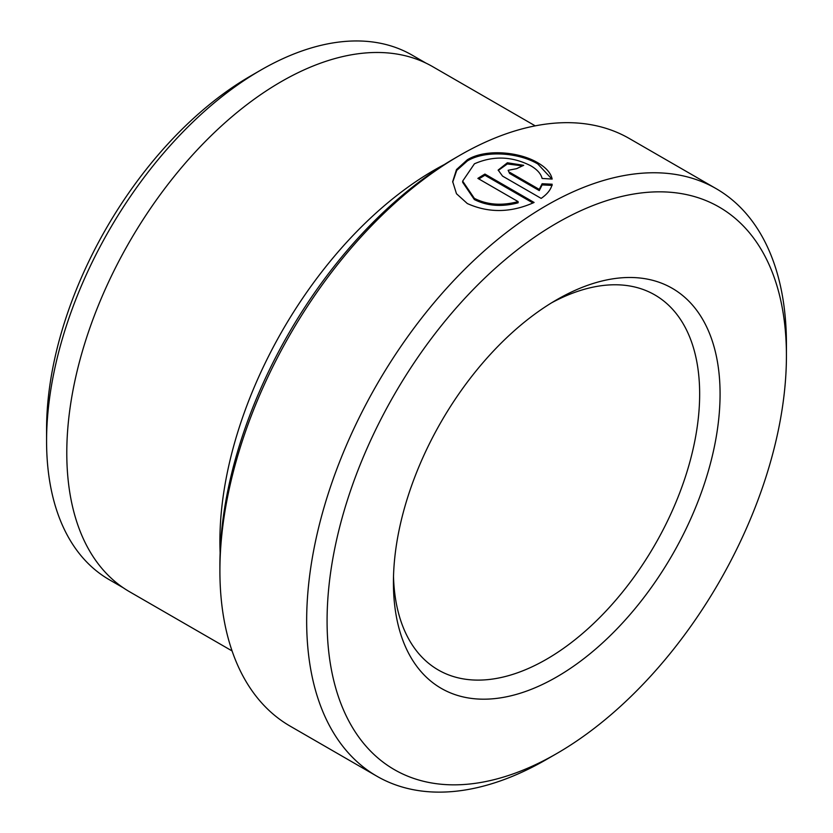 <?xml version="1.0" encoding="UTF-8"?>
<svg xmlns="http://www.w3.org/2000/svg" width="833" height="833" viewBox="0 0 833 833"><rect width="100%" height="100%" fill="white"/><g stroke="black" fill="none" stroke-linecap="round" stroke-linejoin="round"><path stroke-width="1.25" d="M551.873 179.033L537.806 163.966C519.438 152.897 485.764 149.721 467.375 160.925L456.723 170.401L452.704 182.125M542.127 178.46C540.919 173.712 537.129 169.484 530.756 165.767C511.993 156.219 493.209 155.573 474.425 163.809L462.659 181.115L474.341 198.358C487.19 204.876 501.778 205.959 518.116 201.617L477.871 178.387A339.239 195.859 -60 0 1 484.921 174.066L534.099 202.461C510.993 212.832 488.721 213.186 467.292 203.523L456.484 193.735L452.694 181.656L456.494 169.557L467.375 159.749C485.785 148.524 519.459 151.741 537.806 162.789C546.073 167.6 550.863 173.025 552.154 179.053L542.127 178.46M518.116 201.617L518.116 202.794C501.81 207.136 487.222 206.053 474.341 199.535L462.659 182.292L462.659 181.115M219.902 570.844L219.902 564.951A332.023 191.694 -60 0 1 454.672 158.312A332.023 191.694 -60 0 1 454.672 158.301L459.774 155.365A339.239 195.859 120 0 0 459.774 155.365A339.239 195.859 120 0 0 219.902 570.844A339.239 195.859 120 0 0 290.165 726.147L376.922 776.241A339.239 195.859 -60 0 1 324.922 504.392A339.239 195.859 -60 0 1 546.542 205.449A339.239 195.859 -60 0 1 716.161 188.654A339.239 195.859 -60 0 1 786.425 343.946A339.239 195.859 -60 0 1 786.373 349.943M46.575 441.074L46.575 429.287A288.426 166.527 -60 0 1 250.525 76.042A288.426 166.527 -60 0 1 250.525 76.032L260.729 70.149A302.868 174.857 120 0 0 260.729 70.149A302.868 174.857 120 0 0 46.575 441.074A302.868 174.857 120 0 0 109.3 579.716L123.097 587.692M546.552 759.436A339.239 195.859 -60 0 1 546.542 759.436L556.756 753.542A324.808 187.529 120 0 0 786.425 355.733A324.808 187.529 120 0 0 556.756 223.129A324.808 187.529 120 0 0 327.077 620.939A324.808 187.529 120 0 0 556.756 753.542L546.542 759.436A339.239 195.859 -60 0 1 376.922 776.241M556.746 299.755L556.756 299.745A230.97 133.353 -60 0 1 720.076 394.04A230.97 133.353 -60 0 1 556.756 676.927A230.97 133.353 -60 0 1 393.426 582.631A230.97 133.353 -60 0 1 556.746 299.745A230.97 133.353 -60 0 1 556.756 299.745M393.509 576.592A216.538 125.023 120 0 0 438.283 669.971A216.538 125.023 120 0 0 546.542 659.247A216.538 125.023 120 0 0 688.006 468.427A216.538 125.023 120 0 0 654.811 294.913A216.538 125.023 120 0 0 551.561 302.837M444.228 164.601A303.15 175.024 120 0 0 434.264 170.088A303.15 175.024 120 0 0 220.131 552.758M535.223 125.856L432.723 66.682A303.15 175.024 120 0 0 281.148 81.696A303.15 175.024 120 0 0 83.102 348.84A303.15 175.024 120 0 0 129.573 591.753L232.074 650.937M716.161 188.654L629.404 138.559A339.239 195.859 120 0 0 459.785 155.355L454.672 158.312M509.598 172.264L539.274 189.403L542.127 183.739L552.154 184.218C551.123 189.31 547.448 194.027 541.158 198.389L502.549 176.107L498.165 170.067L507.391 162.779L523.707 165.319A339.239 195.859 120 0 0 516.647 168.672L508.14 170.286L509.598 173.451L508.14 170.286M425.965 63.11L412.158 55.145A302.868 174.857 120 0 0 260.729 70.139L250.525 76.042M552.154 185.395L542.127 184.916L539.274 190.58L539.274 189.403M542.127 184.916L542.127 183.739M522.51 165.871L507.328 163.966L498.238 170.442M539.274 190.58L509.598 173.451M532.985 203.002L484.921 175.253L484.921 174.066M484.921 175.253A339.239 195.859 120 0 0 478.85 178.949M786.425 355.733L786.425 343.946"/></g></svg>
